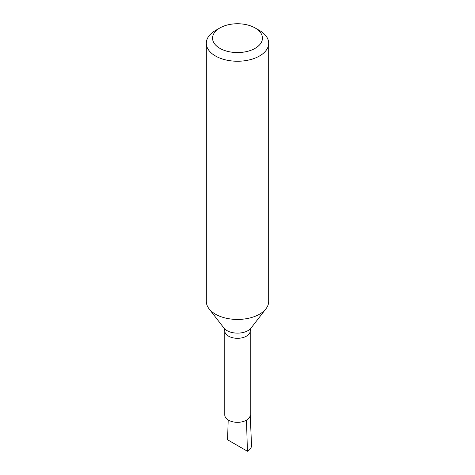 <?xml version="1.0" encoding="UTF-8"?>
<svg xmlns="http://www.w3.org/2000/svg" width="475" height="475" viewBox="0 0 475 475"><rect width="100%" height="100%" fill="white"/><g stroke="black" fill="none" stroke-linecap="round" stroke-linejoin="round"><path stroke-width="0.71" d="M250.224 414.788A12.724 7.345 180 0 1 246.495 420.161A12.724 7.345 180 0 1 232.631 421.758A12.724 7.345 180 0 1 224.776 414.966L224.776 330.95A12.724 7.345 180 0 0 232.631 337.737A12.724 7.345 180 0 0 246.495 336.146A12.724 7.345 180 0 0 250.224 330.95L250.224 414.966A12.724 7.345 180 0 1 246.495 420.161L247.422 451.25L227.578 439.791L228.19 419.977M255.14 27.966L259.552 30.513A31.184 18.003 180 0 1 268.684 43.243L268.684 301.435A31.184 18.003 180 0 1 265.964 308.786A31.184 18.003 180 0 1 259.552 314.165A31.184 18.003 180 0 1 209.036 308.786A31.184 18.003 180 0 1 206.316 301.435L206.316 43.243A31.184 18.003 180 0 1 215.448 30.513L219.86 27.966A24.943 14.404 180 0 1 255.14 27.966A24.943 14.404 180 0 1 255.14 48.337A24.943 14.404 180 0 1 219.86 48.337A24.943 14.404 180 0 1 219.86 27.966M268.684 43.243A31.184 18.003 180 0 1 259.552 55.973A31.184 18.003 180 0 1 225.566 59.88A31.184 18.003 180 0 1 206.316 43.243M250.224 414.877L251.53 445.324A14.03 8.099 180 0 1 247.422 451.25M250.224 330.95L251.026 328.077A14.814 8.55 180 0 1 247.974 330.63A14.814 8.55 180 0 1 223.974 328.077L224.776 330.95M251.026 328.077L265.964 308.786M223.974 328.077L209.036 308.786"/></g></svg>
